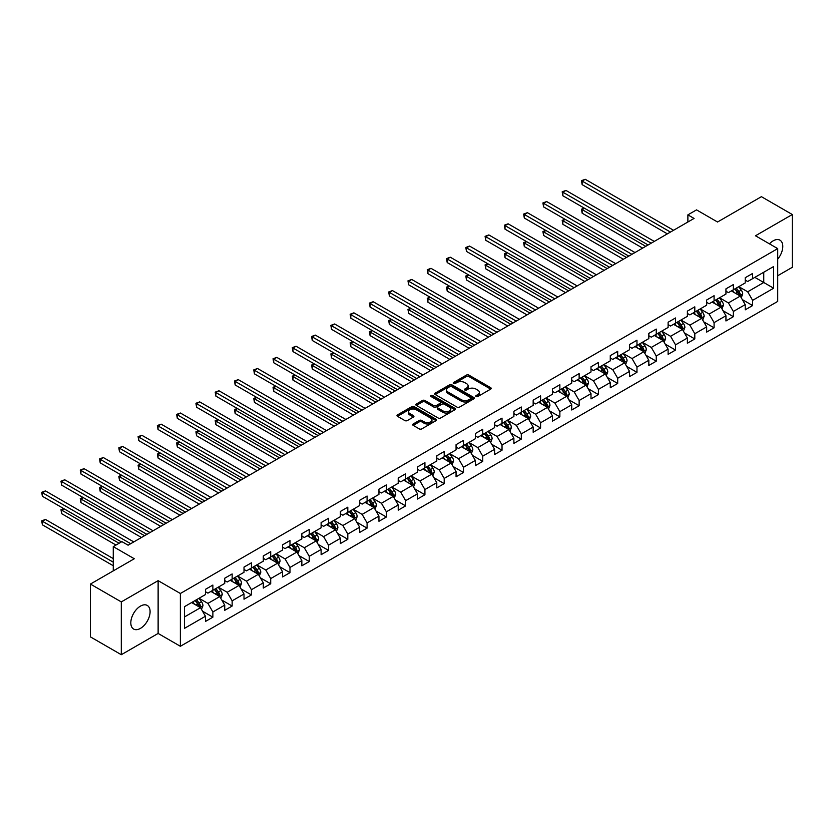 <?xml version="1.0" encoding="UTF-8"?>
<svg xmlns="http://www.w3.org/2000/svg" width="834" height="834" viewBox="0 0 834 834"><rect width="100%" height="100%" fill="white"/><g stroke="black" fill="none" stroke-linecap="round" stroke-linejoin="round"><path stroke-width="1.25" d="M476.11 396.536A1.199 0.688 0 0 0 477.809 396.536L490.705 389.092A1.72 0.99 0 0 0 491.205 388.394A1.72 0.99 0 0 0 490.705 387.695L468.864 375.091A1.72 0.99 0 0 0 466.446 375.091L453.55 382.525A1.199 0.688 0 0 0 455.249 383.504L456.917 382.545A5.494 3.169 0 0 1 464.684 382.545L466.498 383.598A5.494 3.169 0 0 1 468.114 385.84A5.494 3.169 0 0 1 466.498 388.081L464.83 389.04A1.199 0.688 0 0 0 466.529 390.02L468.197 389.061A5.494 3.169 0 0 1 475.964 389.061L477.778 390.114A5.494 3.169 0 0 1 479.394 392.345A5.494 3.169 0 0 1 477.778 394.586L476.11 395.556A1.199 0.688 0 0 0 476.11 396.536L476.11 395.556M140.456 628.377A13.636 7.871 120 0 0 149.359 616.368A13.636 7.871 120 0 0 147.274 605.442A13.636 7.871 120 0 0 140.456 606.12A13.636 7.871 120 0 0 131.553 618.13A13.636 7.871 120 0 0 133.638 629.055A13.636 7.871 120 0 0 140.456 628.377M777.715 259.134A13.636 7.871 120 0 0 779.957 240.171A13.636 7.871 120 0 0 773.149 240.838A13.636 7.871 120 0 0 769.438 243.841M413.195 423.964A1.72 0.99 0 0 0 412.694 424.673A1.72 0.99 0 0 0 413.195 425.371L419.314 428.905A1.72 0.99 0 0 0 421.743 428.905L436.057 420.638A1.72 0.99 0 0 0 436.557 419.94A1.72 0.99 0 0 0 436.057 419.241L414.227 406.638A1.72 0.99 0 0 0 411.798 406.638L397.484 414.894A1.72 0.99 0 0 0 396.984 415.603A1.72 0.99 0 0 0 397.484 416.302L404.886 420.576A1.72 0.99 0 0 0 407.315 420.576L413.435 417.031A1.72 0.99 0 0 0 413.935 416.333A1.72 0.99 0 0 0 413.435 415.634L409.765 413.518A4.587 2.648 0 0 1 408.42 411.642A4.587 2.648 0 0 1 411.256 409.192A4.587 2.648 0 0 1 416.26 409.765L430.625 418.063A4.587 2.648 0 0 1 431.97 419.94A4.587 2.648 0 0 1 429.145 422.39A4.587 2.648 0 0 1 424.141 421.816L421.743 420.43A1.72 0.99 0 0 0 419.314 420.43L413.195 423.964L413.195 425.371L419.314 421.858L419.314 420.43M777.715 275.731L792.3 267.307L792.3 214.515L761.411 196.678L717.542 222.011L696.536 209.876L687.883 214.87L694.065 218.435L128.102 545.196L121.92 541.631L113.268 546.624L113.268 570.873M121.305 601.908L121.305 654.711L158.126 633.444L158.126 580.652L121.305 601.908L90.416 584.071L134.284 558.749L113.268 546.624M158.126 580.652L180.373 593.495L777.715 248.615L777.715 301.418L180.373 646.287L180.373 593.495M792.3 214.515L755.479 235.772L777.715 248.615M457.042 407.128A1.72 0.99 0 0 0 459.471 407.128L473.775 398.861A1.72 0.99 0 0 0 474.285 398.162A1.72 0.99 0 0 0 473.775 397.464L451.945 384.86A1.72 0.99 0 0 0 449.516 384.86L435.212 393.116A1.72 0.99 0 0 0 434.702 393.825A1.72 0.99 0 0 0 435.212 394.524L457.042 407.128M431.501 396.796A1.199 0.688 0 0 1 432.721 396.963L454.895 409.765L440.602 418.011A1.72 0.99 0 0 1 438.184 418.011L416.343 405.407L416.343 404.01A1.72 0.99 0 0 0 415.843 404.709A1.72 0.99 0 0 0 416.343 405.407M416.343 404.01L422.473 400.476A1.72 0.99 0 0 1 424.902 400.476L433.753 405.585A1.72 0.99 0 0 0 436.182 405.585L440.237 403.239A1.72 0.99 0 0 0 440.748 402.541A1.72 0.99 0 0 0 440.237 401.842L431.022 396.515A1.199 0.688 0 0 1 432.721 395.535L454.916 408.347A1.72 0.99 0 0 1 455.416 409.056A1.72 0.99 0 0 1 454.916 409.755L454.916 408.347M121.305 654.711L90.416 636.874L90.416 584.071M202.558 611.218L212.868 617.181L212.868 611.968L224.732 605.119L224.732 610.332L232.144 606.047L232.144 600.845L244.008 593.996L244.008 599.198L251.43 594.923L251.43 589.711L263.294 582.862L263.294 588.074L270.706 583.79L270.706 578.587L282.57 571.738L282.57 576.94L289.982 572.666L289.982 567.454L301.845 560.604L301.845 565.817L309.258 561.532L309.258 556.32L321.121 549.47L321.121 554.683L328.533 550.398L328.533 545.196L340.397 538.347L340.397 543.549L347.809 539.275L347.809 534.062L359.673 527.213L359.673 532.426L367.085 528.141L367.085 522.939L378.949 516.09L378.949 521.292L386.371 517.017L386.371 511.805L398.225 504.956L398.225 510.168L405.647 505.884L405.647 500.671L417.511 493.822L417.511 499.034L424.923 494.75L424.923 489.548L436.787 482.698L436.787 487.9L444.199 483.626L444.199 478.414L456.062 471.564L456.062 476.777L463.475 472.492L463.475 467.29L475.338 460.441L475.338 465.643L482.75 461.369L482.75 456.156L494.614 449.307L494.614 454.52L502.026 450.235L502.026 445.022L513.89 438.184L513.89 443.386L521.302 439.101L521.302 433.899L533.166 427.05L533.166 432.252L540.588 427.978L540.588 422.765L552.452 415.916L552.452 421.128L559.864 416.844L559.864 411.642L571.728 404.792L571.728 409.994L579.14 405.72L579.14 400.508L591.004 393.658L591.004 398.871L598.416 394.586L598.416 389.384L610.279 382.535L610.279 387.737L617.692 383.463L617.692 378.25L629.555 371.401L629.555 376.614L636.967 372.329L636.967 367.116L648.831 360.267L648.831 365.48L656.243 361.195L656.243 355.993L668.107 349.144L668.107 354.346L675.53 350.072L675.53 344.859L687.383 338.01L687.383 343.222L694.805 338.938L694.805 333.736L706.669 326.886L706.669 332.088L714.081 327.814L714.081 322.602L725.945 315.752L725.945 320.965L733.357 316.68L733.357 311.468L745.221 304.618L745.221 309.831L752.633 305.546L752.633 300.344L773.639 288.21L773.639 266.526L763.756 272.228L763.756 282.507L773.639 288.21M212.868 617.181L205.456 621.455L205.456 616.253L184.45 628.377L184.45 606.693L205.456 594.559L205.456 589.357L212.868 585.072L212.868 590.284L224.732 583.435L224.732 578.223L232.144 573.948L232.144 579.15L244.008 572.301L244.008 567.099L251.43 562.814L251.43 568.027L263.294 561.178L263.294 555.965L270.706 551.681L270.706 556.893L282.57 550.044L282.57 544.842L289.982 540.557L289.982 545.759L301.845 538.92L301.845 533.708L309.258 529.423L309.258 534.636L321.121 527.786L321.121 522.574L328.533 518.3L328.533 523.502L340.397 516.653L340.397 511.451L347.809 507.166L347.809 512.378L359.673 505.529L359.673 500.317L367.085 496.042L367.085 501.244L378.949 494.395L378.949 489.193L386.371 484.908L386.371 490.121L398.225 483.272L398.225 478.059L405.647 473.775L405.647 478.987L417.511 472.138L417.511 466.925L424.923 462.651L424.923 467.853L436.787 461.004L436.787 455.802L444.199 451.517L444.199 456.73L456.062 449.88L456.062 444.668L463.475 440.394L463.475 445.596L475.338 438.747L475.338 433.544L482.75 429.26L482.75 434.472L494.614 427.623L494.614 422.411L502.026 418.126L502.026 423.338L513.89 416.489L513.89 411.277L521.302 407.002L521.302 412.204L533.166 405.355L533.166 400.153L540.588 395.869L540.588 401.081L552.452 394.232L552.452 389.019L559.864 384.745L559.864 389.947L571.728 383.098L571.728 377.896L579.14 373.611L579.14 378.824L591.004 371.974L591.004 366.762L598.416 362.488L598.416 367.69L610.279 360.841L610.279 355.638L617.692 351.354L617.692 356.566L629.555 349.717L629.555 344.505L636.967 340.22L636.967 345.432L648.831 338.583L648.831 333.371L656.243 329.096L656.243 334.298L668.107 327.449L668.107 322.247L675.53 317.962L675.53 323.175L687.383 316.326L687.383 311.113L694.805 306.839L694.805 312.041L706.669 305.192L706.669 299.99L714.081 295.705L714.081 300.918L725.945 294.068L725.945 288.856L733.357 284.571L733.357 289.784L745.221 282.934L745.221 277.722L752.633 273.448L752.633 278.65L773.639 266.526M210.898 591.421L219.79 596.56L207.927 603.409L199.034 598.27M205.456 591.713L207.927 593.141L212.868 590.284M207.927 603.409L212.868 611.968M219.79 596.56L224.732 605.119M230.174 580.297L239.066 585.426L227.202 592.276L218.31 587.146M224.732 580.579L227.202 582.007L232.144 579.15M227.202 592.276L232.144 600.845M239.066 585.426L244.008 593.996M249.449 569.163L258.342 574.303L246.478 581.152L237.586 576.013M244.008 569.455L246.478 570.873L251.43 568.027M246.478 581.152L251.43 589.711M258.342 574.303L263.294 582.862M268.725 558.04L277.628 563.169L265.765 570.018L256.862 564.889M263.294 558.321L265.765 559.75L270.706 556.893M265.765 570.018L270.706 578.587M277.628 563.169L282.57 571.738M288.001 546.906L296.904 552.045L285.04 558.895L276.137 553.755M282.57 547.187L285.04 548.616L289.982 545.759M285.04 558.895L289.982 567.454M296.904 552.045L301.845 560.604M307.277 535.772L316.18 540.912L304.316 547.761L295.413 542.621M301.845 536.064L304.316 537.492L309.258 534.636M304.316 547.761L309.258 556.32M316.18 540.912L321.121 549.47M326.553 524.649L335.456 529.788L323.592 536.637L314.699 531.498M321.121 524.93L323.592 526.358L328.533 523.502M323.592 536.637L328.533 545.196M335.456 529.788L340.397 538.347M345.839 513.515L354.731 518.654L342.868 525.503L333.975 520.364M340.397 513.807L342.868 515.224L347.809 512.378M342.868 525.503L347.809 534.062M354.731 518.654L359.673 527.213M365.115 502.391L374.007 507.52L362.144 514.37L353.251 509.24M359.673 502.673L362.144 504.101L367.085 501.244M362.144 514.37L367.085 522.939M374.007 507.52L378.949 516.09M384.391 491.257L393.283 496.397L381.419 503.246L372.527 498.106M378.949 491.539L381.419 492.967L386.371 490.121M381.419 503.246L386.371 511.805M393.283 496.397L398.225 504.956M403.666 480.123L412.559 485.263L400.706 492.112L391.803 486.973M398.225 480.415L400.706 481.844L405.647 478.987M400.706 492.112L405.647 500.671M412.559 485.263L417.511 493.822M422.942 469L431.845 474.139L419.982 480.989L411.079 475.849M417.511 469.281L419.982 470.71L424.923 467.853M419.982 480.989L424.923 489.548M431.845 474.139L436.787 482.698M442.218 457.866L451.121 463.006L439.257 469.855L430.354 464.715M436.787 458.158L439.257 459.586L444.199 456.73M439.257 469.855L444.199 478.414M451.121 463.006L456.062 471.564M461.494 446.743L470.397 451.872L458.533 458.721L449.63 453.592M456.062 447.024L458.533 448.452L463.475 445.596M458.533 458.721L463.475 467.29M470.397 451.872L475.338 460.441M480.78 435.609L489.673 440.748L477.809 447.597L468.916 442.458M475.338 435.89L477.809 437.318L482.75 434.472M477.809 447.597L482.75 456.156M489.673 440.748L494.614 449.307M500.056 424.485L508.948 429.614L497.085 436.463L488.192 431.334M494.614 424.767L497.085 426.195L502.026 423.338M497.085 436.463L502.026 445.022M508.948 429.614L513.89 438.184M519.332 413.351L528.224 418.491L516.361 425.34L507.468 420.2M513.89 413.633L516.361 415.061L521.302 412.204M516.361 425.34L521.302 433.899M528.224 418.491L533.166 427.05M538.608 402.217L547.5 407.357L535.636 414.206L526.744 409.067M533.166 402.509L535.636 403.937L540.588 401.081M535.636 414.206L540.588 422.765M547.5 407.357L552.452 415.916M557.883 391.094L566.786 396.233L554.923 403.072L546.02 397.943M552.452 391.375L554.923 392.804L559.864 389.947M554.923 403.072L559.864 411.642M566.786 396.233L571.728 404.792M577.159 379.96L586.062 385.099L574.199 391.949L565.296 386.809M571.728 380.252L574.199 381.67L579.14 378.824M574.199 391.949L579.14 400.508M586.062 385.099L591.004 393.658M596.435 368.837L605.338 373.966L593.474 380.815L584.571 375.686M591.004 369.118L593.474 370.546L598.416 367.69M593.474 380.815L598.416 389.384M605.338 373.966L610.279 382.535M615.711 357.703L624.614 362.842L612.75 369.691L603.858 364.552M610.279 357.984L612.75 359.412L617.692 356.566M612.75 369.691L617.692 378.25M624.614 362.842L629.555 371.401M634.997 346.569L643.89 351.708L632.026 358.557L623.134 353.418M629.555 346.861L632.026 348.289L636.967 345.432M632.026 358.557L636.967 367.116M643.89 351.708L648.831 360.267M654.273 335.445L663.166 340.585L651.302 347.434L642.409 342.294M648.831 335.727L651.302 337.155L656.243 334.298M651.302 347.434L656.243 355.993M663.166 340.585L668.107 349.144M673.549 324.311L682.441 329.451L670.578 336.3L661.685 331.161M668.107 324.603L670.578 326.021L675.53 323.175M670.578 336.3L675.53 344.859M682.441 329.451L687.383 338.01M692.825 313.188L701.717 318.317L689.864 325.166L680.961 320.037M687.383 313.469L689.864 314.898L694.805 312.041M689.864 325.166L694.805 333.736M701.717 318.317L706.669 326.886M712.1 302.054L721.003 307.193L709.14 314.043L700.237 308.903M706.669 302.335L709.14 303.764L714.081 300.918M709.14 314.043L714.081 322.602M721.003 307.193L725.945 315.752M731.376 290.92L740.279 296.06L728.416 302.909L719.513 297.769M725.945 291.212L728.416 292.64L733.357 289.784M728.416 302.909L733.357 311.468M740.279 296.06L745.221 304.618M754.853 277.368L763.756 282.507L747.691 291.785L738.788 286.646M745.221 280.078L747.691 281.506L752.633 278.65M747.691 291.785L752.633 300.344M158.126 633.444L180.373 646.287M687.883 214.87L687.883 222.011M184.45 616.962L200.514 607.694L191.622 602.555M200.514 607.694L205.456 616.253M742.312 299.594L752.633 305.546M723.036 310.728L733.357 316.68M703.76 321.851L714.081 327.814M684.485 332.985L694.805 338.938M665.209 344.108L675.53 350.072M645.933 355.242L656.243 361.195M626.657 366.376L636.967 372.329M607.371 377.5L617.692 383.463M588.095 388.634L598.416 394.586M568.819 399.757L579.14 405.72M549.543 410.891L559.864 416.844M530.268 422.014L540.588 427.978M510.992 433.148L521.302 439.101M491.716 444.282L502.026 450.235M472.43 455.406L482.75 461.369M453.154 466.54L463.475 472.492M433.878 477.663L444.199 483.626M414.602 488.797L424.923 494.75M395.326 499.931L405.647 505.884M376.051 511.054L386.371 517.017M356.775 522.188L367.085 528.141M337.499 533.312L347.809 539.275M318.213 544.446L328.533 550.398M298.937 555.58L309.258 561.532M279.661 566.703L289.982 572.666M260.385 577.837L270.706 583.79M241.109 588.96L251.43 594.923M221.834 600.094L232.144 606.047M476.589 396.703L477.778 396.014A5.494 3.169 0 0 0 479.394 393.773L479.394 392.345M468.114 385.84L468.114 387.268A5.494 3.169 0 0 1 466.498 389.509L465.309 390.187M490.673 389.103L468.864 376.52A1.72 0.99 0 0 0 466.446 376.52L454.03 383.682M473.775 397.464L473.775 398.861L451.945 386.288A1.72 0.99 0 0 0 449.516 386.288L435.233 394.534M470.751 398.652A1.199 0.688 0 0 0 470.751 397.672L451.58 386.611A1.199 0.688 0 0 0 449.88 386.611L448.129 387.622A5.494 3.169 0 0 0 446.513 389.864A5.494 3.169 0 0 0 448.129 392.105L461.223 399.663A5.494 3.169 0 0 0 468.989 399.663L470.751 398.652L470.751 400.08A1.199 0.688 0 0 0 471.095 399.59L471.095 398.162M446.513 389.864L446.513 391.292A5.494 3.169 0 0 0 448.129 393.533L448.129 392.105M470.751 400.08L468.989 401.091A5.494 3.169 0 0 1 461.223 401.091L448.129 393.533M416.374 405.428L422.473 401.905L422.473 400.476M440.748 402.541L440.748 403.969A1.72 0.99 0 0 1 440.237 404.667L436.182 407.013A1.72 0.99 0 0 1 433.753 407.013L424.902 401.905A1.72 0.99 0 0 0 422.473 401.905M442.937 410.891A4.587 2.648 0 0 0 447.941 411.464A4.587 2.648 0 0 0 450.777 409.014A4.587 2.648 0 0 0 449.432 407.148L444.366 404.219A1.72 0.99 0 0 0 441.937 404.219L437.881 406.565A1.72 0.99 0 0 0 437.37 407.263A1.72 0.99 0 0 0 437.881 407.962L442.937 410.891L442.937 412.319A4.587 2.648 0 0 0 447.941 412.893A4.587 2.648 0 0 0 450.777 410.443L450.777 409.014M437.37 407.263L437.37 408.691A1.72 0.99 0 0 0 437.881 409.39L437.881 407.962M442.937 412.319L437.881 409.39M431.97 419.94L431.97 421.368A4.587 2.648 0 0 1 429.145 423.818A4.587 2.648 0 0 1 424.141 423.245L421.743 421.858A1.72 0.99 0 0 0 419.314 421.858M408.42 411.642L408.42 413.07A4.587 2.648 0 0 0 409.765 414.946L409.765 413.518M413.414 417.052L409.765 414.946M436.036 420.659L414.227 408.066A1.72 0.99 0 0 0 411.798 408.066L397.505 416.312L397.484 414.894M741.249 297.748L742.719 294.048A4.629 2.669 -120 0 0 741.249 290.107L738.695 286.698M734.243 292.578L732.513 290.274M584.488 208.26L582.142 209.615L582.142 213.181L642.649 248.115M734.858 288.918L737.412 292.317A4.629 2.669 60 0 1 738.736 295.1L740.227 294.246A4.629 2.669 -120 0 0 738.893 291.462L736.349 288.053M735.181 288.731L738.017 292.505A2.356 1.366 60 0 1 738.444 293.224L740.227 294.246M582.142 213.181L581.465 209.219L645.745 246.332M581.465 209.219L584.217 208.104M670.463 232.071L582.142 181.082L585.228 179.289L673.549 230.278M667.367 233.854L582.142 184.648L582.142 181.082L581.465 180.686L585.228 179.289M582.142 184.648L581.465 180.686M721.973 308.882L723.443 305.181A4.629 2.669 -120 0 0 721.963 301.241L719.419 297.832M714.967 303.712L713.237 301.397M565.212 219.394L562.867 220.749L562.867 224.315L623.373 259.249M715.582 300.042L718.137 303.451A4.629 2.669 60 0 1 719.461 306.234L720.941 305.38A4.629 2.669 -120 0 0 719.617 302.596L717.073 299.187M715.906 299.854L718.741 303.639A2.356 1.366 60 0 1 719.169 304.347L720.941 305.38M562.867 224.315L562.189 220.353L626.47 257.466M562.189 220.353L564.941 219.227M702.697 320.016L704.167 316.305A4.629 2.669 -120 0 0 702.687 312.364L700.143 308.966M695.692 314.845L693.961 312.531M545.936 230.518L543.591 231.873L543.591 235.438L604.097 270.383M696.307 311.176L698.861 314.574A4.629 2.669 60 0 1 700.185 317.358L701.665 316.503A4.629 2.669 -120 0 0 700.341 313.72L697.787 310.321M696.63 310.988L699.465 314.762A2.356 1.366 60 0 1 699.893 315.481L701.665 316.503M543.591 235.438L542.903 231.487L607.194 268.59M542.903 231.487L545.665 230.361M651.177 243.194L562.867 192.206L565.952 190.423L654.273 241.412M648.091 244.977L562.867 195.771L562.867 192.206L562.189 191.81L565.952 190.423M562.867 195.771L562.189 191.81M631.901 254.328L543.591 203.34L546.677 201.557L634.997 252.546M628.815 256.111L543.591 206.905L543.591 203.34L542.903 202.943L546.677 201.557M543.591 206.905L542.903 202.943M683.421 331.14L684.891 327.439A4.629 2.669 -120 0 0 683.411 323.498L680.867 320.089M676.416 325.969L674.685 323.655M526.661 241.651L524.315 243.007L524.315 246.572L584.822 281.506M677.031 322.299L679.585 325.708A4.629 2.669 60 0 1 680.909 328.492L682.389 327.637A4.629 2.669 -120 0 0 681.065 324.853L678.511 321.444M677.354 322.112L680.179 325.896A2.356 1.366 60 0 1 680.617 326.605L682.389 327.637M524.315 246.572L523.627 242.611L587.907 279.724M523.627 242.611L526.39 241.495M664.145 342.274L665.615 338.573A4.629 2.669 -120 0 0 664.135 334.622L661.581 331.223M657.14 337.103L655.409 334.788M507.385 252.775L505.029 254.13L505.029 257.696L565.546 292.64M657.755 333.433L660.309 336.832A4.629 2.669 60 0 1 661.633 339.626L663.113 338.771A4.629 2.669 -120 0 0 661.789 335.977L659.235 332.578M658.078 333.246L660.903 337.019A2.356 1.366 60 0 1 661.331 337.739L663.113 338.771M505.029 257.696L504.351 253.744L568.632 290.858M504.351 253.744L507.114 252.619M644.87 353.397L646.34 349.696A4.629 2.669 -120 0 0 644.859 345.756L642.305 342.347M637.864 348.226L636.134 345.912M488.099 263.909L485.753 265.264L485.753 268.829L546.27 303.764M638.479 344.557L641.023 347.966A4.629 2.669 60 0 1 642.357 350.749L643.838 349.894A4.629 2.669 -120 0 0 642.514 347.111L639.959 343.702M638.802 344.379L641.627 348.153A2.356 1.366 60 0 1 642.055 348.873L643.838 349.894M485.753 268.829L485.075 264.868L549.356 301.981M485.075 264.868L487.827 263.752M612.625 265.452L524.315 214.463L527.401 212.68L615.711 263.669M609.539 267.234L524.315 218.028L524.315 214.463L523.627 214.077L527.401 212.68M524.315 218.028L523.627 214.077M593.349 276.586L505.029 225.597L508.125 223.814L596.435 274.803M590.264 278.368L505.029 229.162L505.029 225.597L504.351 225.201L508.125 223.814M505.029 229.162L504.351 225.201M574.073 287.72L485.753 236.72L488.849 234.938L577.159 285.926M570.988 289.502L485.753 240.296L485.753 236.72L485.075 236.335L488.849 234.938M485.753 240.296L485.075 236.335M554.798 298.843L466.477 247.854L469.563 246.072L557.883 297.06M551.701 300.626L466.477 251.42L466.477 247.854L465.799 247.458L469.563 246.072M466.477 251.42L465.799 247.458M535.522 309.977L447.201 258.988L450.287 257.206L538.608 308.194M532.426 311.76L447.201 262.554L447.201 258.988L446.524 258.592L450.287 257.206M447.201 262.554L446.524 258.592M516.236 321.1L427.925 270.112L431.011 268.329L519.332 319.318M513.15 322.883L427.925 273.677L427.925 270.112L427.248 269.726L431.011 268.329M427.925 273.677L427.248 269.726M496.96 332.234L408.65 281.246L411.735 279.463L500.056 330.452M493.874 334.017L408.65 284.811L408.65 281.246L407.972 280.849L411.735 279.463M408.65 284.811L407.972 280.849M477.684 343.358L389.374 292.369L392.46 290.586L480.78 341.575M474.598 345.151L389.374 295.945L389.374 292.369L388.686 291.983L392.46 290.586M389.374 295.945L388.686 291.983M458.408 354.492L370.087 303.503L373.184 301.72L461.494 352.709M455.322 356.274L370.087 307.068L370.087 303.503L369.41 303.107L373.184 301.72M370.087 307.068L369.41 303.107M439.132 365.626L350.812 314.637L353.908 312.844L442.218 363.843M436.046 367.408L350.812 318.202L350.812 314.637L350.134 314.241L353.908 312.844M350.812 318.202L350.134 314.241M419.856 376.749L331.536 325.76L334.632 323.978L422.942 374.966M416.76 378.532L331.536 329.326L331.536 325.76L330.858 325.375L334.632 323.978M331.536 329.326L330.858 325.375M400.581 387.883L312.26 336.894L315.346 335.112L403.666 386.1M397.484 389.666L312.26 340.46L312.26 336.894L311.582 336.498L315.346 335.112M312.26 340.46L311.582 336.498M381.305 399.006L292.984 348.018L296.07 346.235L384.391 397.224M378.209 400.789L292.984 351.594L292.984 348.018L292.307 347.632L296.07 346.235M292.984 351.594L292.307 347.632M362.019 410.14L273.708 359.152L276.794 357.369L365.115 408.358M358.933 411.923L273.708 362.717L273.708 359.152L273.031 358.756L276.794 357.369M273.708 362.717L273.031 358.756M342.743 421.274L254.433 370.286L257.518 368.492L345.839 419.481M339.657 423.057L254.433 373.851L254.433 370.286L253.744 369.889L257.518 368.492M254.433 373.851L253.744 369.889M323.467 432.398L235.157 381.409L238.243 379.626L326.553 430.615M320.381 434.18L235.157 384.974L235.157 381.409L234.469 381.013L238.243 379.626M235.157 384.974L234.469 381.013M304.191 443.532L215.87 392.543L218.967 390.76L307.277 441.749M301.105 445.314L215.87 396.108L215.87 392.543L215.193 392.147L218.967 390.76M215.87 396.108L215.193 392.147M284.915 454.655L196.595 403.666L199.691 401.884L288.001 452.872M281.829 456.438L196.595 407.232L196.595 403.666L195.917 403.281L199.691 401.884M196.595 407.232L195.917 403.281M265.639 465.789L177.319 414.8L180.405 413.018L268.725 464.006M262.543 467.572L177.319 418.366L177.319 414.8L176.641 414.404L180.405 413.018M177.319 418.366L176.641 414.404M625.594 364.531L627.064 360.83A4.629 2.669 -120 0 0 625.583 356.879L623.029 353.48M618.588 359.36L616.847 357.046M468.823 275.032L466.477 276.388L466.477 279.963L526.994 314.898M619.203 355.691L621.747 359.1A4.629 2.669 60 0 1 623.081 361.883L624.562 361.028A4.629 2.669 -120 0 0 623.238 358.234L620.684 354.836M619.526 355.503L622.352 359.277A2.356 1.366 60 0 1 622.779 359.996L624.562 361.028M466.477 279.963L465.799 276.002L530.08 313.115M465.799 276.002L468.552 274.876M606.308 375.665L607.778 371.954A4.629 2.669 -120 0 0 606.308 368.013L603.753 364.604M599.312 370.484L597.571 368.18M449.547 286.166L447.201 287.522L447.201 291.087L507.718 326.021M599.927 366.824L602.471 370.223A4.629 2.669 60 0 1 603.795 373.007L605.286 372.152A4.629 2.669 -120 0 0 603.952 369.368L601.408 365.97M600.251 366.637L603.076 370.411A2.356 1.366 60 0 1 603.503 371.13L605.286 372.152M447.201 291.087L446.524 287.125L510.804 324.238M446.524 287.125L449.276 286.01M587.032 386.788L588.502 383.087A4.629 2.669 -120 0 0 587.032 379.147L584.478 375.738M580.026 381.618L578.296 379.303M430.271 297.3L427.925 298.655L427.925 302.221L488.432 337.155M580.641 377.948L583.195 381.357A4.629 2.669 60 0 1 584.519 384.14L586 383.286A4.629 2.669 -120 0 0 584.676 380.502L582.132 377.093M580.964 377.76L583.8 381.545A2.356 1.366 60 0 1 584.227 382.253L586 383.286M427.925 302.221L427.248 298.259L491.528 335.372M427.248 298.259L430 297.144M567.756 397.922L569.226 394.221A4.629 2.669 -120 0 0 567.745 390.27L565.202 386.872M560.75 392.751L559.02 390.437M410.995 308.424L408.65 309.779L408.65 313.344L469.156 348.289M561.365 389.082L563.92 392.48A4.629 2.669 60 0 1 565.244 395.274L566.724 394.409A4.629 2.669 -120 0 0 565.4 391.626L562.856 388.227M561.689 388.894L564.524 392.668A2.356 1.366 60 0 1 564.952 393.387L566.724 394.409M408.65 313.344L407.972 309.393L472.252 346.506M407.972 309.393L410.724 308.267M548.48 409.046L549.95 405.345A4.629 2.669 -120 0 0 548.47 401.404L545.926 397.995M541.474 403.875L539.744 401.561M391.719 319.558L389.374 320.913L389.374 324.478L449.88 359.412M542.09 400.205L544.644 403.614A4.629 2.669 60 0 1 545.968 406.398L547.448 405.543A4.629 2.669 -120 0 0 546.124 402.759L543.57 399.35M542.413 400.028L545.248 403.802A2.356 1.366 60 0 1 545.676 404.521L547.448 405.543M389.374 324.478L388.686 320.517L452.966 357.63M388.686 320.517L391.448 319.401M529.204 420.18L530.674 416.479A4.629 2.669 -120 0 0 529.194 412.528L526.64 409.129M522.199 415.009L520.468 412.694M372.444 330.681L370.087 332.036L370.087 335.612L430.605 370.546M522.814 411.339L525.368 414.748A4.629 2.669 60 0 1 526.692 417.532L528.172 416.677A4.629 2.669 -120 0 0 526.848 413.883L524.294 410.484M523.137 411.152L525.962 414.925A2.356 1.366 60 0 1 526.4 415.645L528.172 416.677M370.087 335.612L369.41 331.651L433.69 368.764M369.41 331.651L372.173 330.525M509.928 431.303L511.398 427.602A4.629 2.669 -120 0 0 509.918 423.662L507.364 420.253M502.923 426.132L501.192 423.828M353.168 341.815L350.812 343.17L350.812 346.736L411.329 381.67M503.538 422.473L506.092 425.872A4.629 2.669 60 0 1 507.416 428.655L508.896 427.8A4.629 2.669 -120 0 0 507.572 425.017L505.018 421.608M503.861 422.285L506.686 426.059A2.356 1.366 60 0 1 507.114 426.779L508.896 427.8M350.812 346.736L350.134 342.774L414.415 379.887M350.134 342.774L352.886 341.659M490.653 442.437L492.123 438.736A4.629 2.669 -120 0 0 490.642 434.795L488.088 431.387M483.647 437.266L481.916 434.952M333.881 352.949L331.536 354.304L331.536 357.869L392.053 392.804M484.262 433.597L486.806 437.006A4.629 2.669 60 0 1 488.14 439.789L489.621 438.934A4.629 2.669 -120 0 0 488.297 436.151L485.742 432.742M484.585 433.409L487.41 437.193A2.356 1.366 60 0 1 487.838 437.902L489.621 438.934M331.536 357.869L330.858 353.908L395.139 391.021M330.858 353.908L333.61 352.792M471.377 453.571L472.847 449.86A4.629 2.669 -120 0 0 471.366 445.919L468.812 442.52M464.371 448.4L462.63 446.086M314.606 364.072L312.26 365.428L312.26 368.993L372.777 403.937M464.986 444.731L467.53 448.129A4.629 2.669 60 0 1 468.854 450.923L470.345 450.058A4.629 2.669 -120 0 0 469.021 447.274L466.467 443.876M465.309 444.543L468.135 448.317A2.356 1.366 60 0 1 468.562 449.036L470.345 450.058M312.26 368.993L311.582 365.042L375.863 402.155M311.582 365.042L314.335 363.916M452.091 464.694L453.56 460.993A4.629 2.669 -120 0 0 452.091 457.053L449.536 453.644M445.085 459.524L443.354 457.209M295.33 375.206L292.984 376.561L292.984 380.127L353.491 415.061M445.71 455.854L448.254 459.263A4.629 2.669 60 0 1 449.578 462.046L451.069 461.192A4.629 2.669 -120 0 0 449.734 458.408L447.191 454.999M446.023 455.666L448.859 459.451A2.356 1.366 60 0 1 449.286 460.159L451.069 461.192M292.984 380.127L292.307 376.165L356.587 413.278M292.307 376.165L295.059 375.05M432.815 475.828L434.285 472.127A4.629 2.669 -120 0 0 432.804 468.176L430.261 464.778M425.809 470.657L424.079 468.343M276.054 386.33L273.708 387.685L273.708 391.261L334.215 426.195M426.424 466.988L428.978 470.386A4.629 2.669 60 0 1 430.302 473.18L431.783 472.325A4.629 2.669 -120 0 0 430.459 469.532L427.915 466.133M426.747 466.8L429.583 470.574A2.356 1.366 60 0 1 430.01 471.293L431.783 472.325M273.708 391.261L273.031 387.299L337.311 424.412M273.031 387.299L275.783 386.173M413.539 486.952L415.009 483.251A4.629 2.669 -120 0 0 413.528 479.31L410.985 475.901M406.533 481.781L404.803 479.477M256.778 397.464L254.433 398.819L254.433 402.384L314.939 437.318M407.148 478.111L409.702 481.52A4.629 2.669 60 0 1 411.026 484.304L412.507 483.449A4.629 2.669 -120 0 0 411.183 480.665L408.629 477.257M407.472 477.934L410.307 481.708A2.356 1.366 60 0 1 410.735 482.427L412.507 483.449M254.433 402.384L253.744 398.423L318.035 435.536M253.744 398.423L256.507 397.307M394.263 498.086L395.733 494.385A4.629 2.669 -120 0 0 394.253 490.444L391.709 487.035M387.257 492.915L385.527 490.601M237.502 408.587L235.157 409.953L235.157 413.518L295.663 448.452M387.873 489.245L390.427 492.654A4.629 2.669 60 0 1 391.751 495.438L393.231 494.583A4.629 2.669 -120 0 0 391.907 491.799L389.353 488.39M388.196 489.058L391.021 492.842A2.356 1.366 60 0 1 391.459 493.551L393.231 494.583M235.157 413.518L234.469 409.557L298.749 446.67M234.469 409.557L237.231 408.431M374.987 509.22L376.457 505.508A4.629 2.669 -120 0 0 374.977 501.568L372.423 498.169M367.982 504.049L366.251 501.734M218.227 419.721L215.87 421.076L215.87 424.642L276.388 459.586M368.597 500.379L371.151 503.778A4.629 2.669 60 0 1 372.475 506.561L373.955 505.706A4.629 2.669 -120 0 0 372.631 502.923L370.077 499.524M368.92 500.192L371.745 503.965A2.356 1.366 60 0 1 372.173 504.685L373.955 505.706M215.87 424.642L215.193 420.68L279.473 457.793M215.193 420.68L217.955 419.565M355.711 520.343L357.181 516.642A4.629 2.669 -120 0 0 355.701 512.702L353.147 509.293M348.706 515.172L346.975 512.858M198.94 430.855L196.595 432.21L196.595 435.775L257.112 470.71M349.321 511.503L351.865 514.912A4.629 2.669 60 0 1 353.199 517.695L354.679 516.84A4.629 2.669 -120 0 0 353.355 514.057L350.801 510.648M349.644 511.315L352.469 515.099A2.356 1.366 60 0 1 352.897 515.808L354.679 516.84M196.595 435.775L195.917 431.814L260.198 468.927M195.917 431.814L198.669 430.698M336.436 531.477L337.906 527.776A4.629 2.669 -120 0 0 336.425 523.825L333.871 520.426M329.43 526.306L327.689 523.992M179.664 441.978L177.319 443.334L177.319 446.899L237.836 481.844M330.045 522.637L332.589 526.035A4.629 2.669 60 0 1 333.923 528.829L335.404 527.964A4.629 2.669 -120 0 0 334.08 525.18L331.525 521.782M330.368 522.449L333.193 526.223A2.356 1.366 60 0 1 333.621 526.942L335.404 527.964M177.319 446.899L176.641 442.948L240.922 480.061M176.641 442.948L179.393 441.822M317.149 542.6L318.619 538.9A4.629 2.669 -120 0 0 317.149 534.959L314.595 531.55M310.154 537.43L308.413 535.115M160.389 453.112L158.043 454.467L158.043 458.033L218.56 492.967M310.769 533.76L313.313 537.169A4.629 2.669 60 0 1 314.637 539.952L316.128 539.098A4.629 2.669 -120 0 0 314.793 536.314L312.25 532.905M311.092 533.583L313.918 537.357A2.356 1.366 60 0 1 314.345 538.076L316.128 539.098M158.043 458.033L157.365 454.071L221.646 491.184M157.365 454.071L160.118 452.956M297.874 553.734L299.343 550.033A4.629 2.669 -120 0 0 297.874 546.082L295.319 542.684M290.868 548.564L289.137 546.249M141.113 464.236L138.767 465.591L138.767 469.167L199.274 504.101M291.483 544.894L294.037 548.303A4.629 2.669 60 0 1 295.361 551.086L296.841 550.231A4.629 2.669 -120 0 0 295.517 547.438L292.974 544.039M291.806 544.706L294.642 548.48A2.356 1.366 60 0 1 295.069 549.199L296.841 550.231M138.767 469.167L138.09 465.205L202.37 502.318M138.09 465.205L140.842 464.079M246.364 476.912L158.043 425.924L161.129 424.141L249.449 475.13M243.267 478.706L158.043 429.5L158.043 425.924L157.365 425.538L161.129 424.141M158.043 429.5L157.365 425.538M227.077 488.046L138.767 437.058L141.853 435.275L230.174 486.264M223.992 489.829L138.767 440.623L138.767 437.058L138.09 436.662L141.853 435.275M138.767 440.623L138.09 436.662M278.598 564.868L280.068 561.157A4.629 2.669 -120 0 0 278.587 557.216L276.044 553.807M271.592 559.687L269.862 557.383M121.837 475.37L119.491 476.725L119.491 480.29L179.998 515.224M272.207 556.028L274.761 559.426A4.629 2.669 60 0 1 276.085 562.21L277.566 561.355A4.629 2.669 -120 0 0 276.242 558.571L273.698 555.163M272.53 555.84L275.366 559.614A2.356 1.366 60 0 1 275.793 560.333L277.566 561.355M119.491 480.29L118.814 476.329L183.094 513.442M118.814 476.329L121.566 475.213M207.802 499.18L119.491 448.192L122.577 446.409L210.898 497.398M204.716 500.963L119.491 451.757L119.491 448.192L118.814 447.795L122.577 446.409M119.491 451.757L118.814 447.795M259.322 575.992L260.792 572.291A4.629 2.669 -120 0 0 259.311 568.35L256.768 564.941M252.316 570.821L250.586 568.507M102.561 486.503L100.216 487.859L100.216 491.424L160.722 526.358M252.931 567.151L255.485 570.56A4.629 2.669 60 0 1 256.809 573.344L258.29 572.489A4.629 2.669 -120 0 0 256.966 569.705L254.412 566.296M253.255 566.964L256.09 570.748A2.356 1.366 60 0 1 256.518 571.457L258.29 572.489M100.216 491.424L99.527 487.463L163.808 524.576M99.527 487.463L102.29 486.347M188.526 510.304L100.216 459.315L103.301 457.532L191.622 508.521M185.44 512.086L100.216 462.88L100.216 459.315L99.527 458.929L103.301 457.532M100.216 462.88L99.527 458.929M240.046 587.126L241.516 583.414A4.629 2.669 -120 0 0 240.036 579.474L237.492 576.075M233.04 581.955L231.31 579.64M83.285 497.627L80.929 498.982L80.929 502.548L141.446 537.492M233.656 578.285L236.21 581.684A4.629 2.669 60 0 1 237.534 584.478L239.014 583.612A4.629 2.669 -120 0 0 237.69 580.829L235.136 577.43M233.979 578.098L236.804 581.871A2.356 1.366 60 0 1 237.242 582.591L239.014 583.612M80.929 502.548L80.252 498.596L144.532 535.709M80.252 498.596L83.014 497.471M169.25 521.438L80.929 470.449L84.025 468.666L172.336 519.655M166.164 523.22L80.929 474.014L80.929 470.449L80.252 470.053L84.025 468.666M80.929 474.014L80.252 470.053M220.77 598.249L222.24 594.548A4.629 2.669 -120 0 0 220.76 590.608L218.206 587.199M213.765 593.078L212.034 590.764M64.01 508.761L61.653 510.116L61.653 513.681L115.989 545.05M214.38 589.409L216.934 592.818A4.629 2.669 60 0 1 218.258 595.601L219.738 594.746A4.629 2.669 -120 0 0 218.414 591.963L215.86 588.554M214.703 589.221L217.528 593.005A2.356 1.366 60 0 1 217.955 593.725L219.738 594.746M61.653 513.681L60.976 509.72L119.085 543.268M60.976 509.72L63.738 508.604M149.974 532.561L61.653 481.572L64.75 479.79L153.06 530.778M146.888 534.354L61.653 485.148L61.653 481.572L60.976 481.187L64.75 479.79M61.653 485.148L60.976 481.187M201.494 609.383L202.964 605.682A4.629 2.669 -120 0 0 201.484 601.731L198.93 598.332M194.489 604.212L192.758 601.898M113.268 558.603L45.474 519.457L42.378 521.24L42.378 524.815L113.268 565.744M195.104 600.543L197.648 603.952A4.629 2.669 60 0 1 198.982 606.735L200.462 605.88A4.629 2.669 -120 0 0 199.138 603.086L196.584 599.688M195.427 600.355L198.252 604.129A2.356 1.366 60 0 1 198.68 604.848L200.462 605.88M42.378 524.815L41.7 520.854L113.268 562.179M41.7 520.854L45.474 519.457M130.698 543.695L42.378 492.706L45.474 490.924L133.784 541.912M121.43 541.912L42.378 496.272L42.378 492.706L41.7 492.31L45.474 490.924M42.378 496.272L41.7 492.31M477.778 396.014L477.778 394.586M464.83 390.02L464.83 389.04M466.498 389.509L466.498 388.081M453.55 383.504L453.55 382.525M466.446 376.52L466.446 375.091M468.864 376.52L468.864 375.091M490.705 389.092L490.705 387.695M435.212 394.524L435.212 393.116M449.516 386.288L449.516 384.86M451.945 386.288L451.945 384.86M461.223 401.091L461.223 399.663M468.989 401.091L468.989 399.663M424.902 401.905L424.902 400.476M433.753 407.013L433.753 405.585M436.182 407.013L436.182 405.585M440.237 404.667L440.237 403.239M432.721 396.963L432.721 395.535M421.743 421.858L421.743 420.43M424.141 423.245L424.141 421.816M413.435 417.031L413.435 415.634M411.798 408.066L411.798 406.638M414.227 408.066L414.227 406.638M436.057 420.638L436.057 419.241M739.821 295.799L742.687 294.141M738.893 291.462L741.249 290.107M735.598 293.359L737.412 292.317M720.545 306.933L723.412 305.265M719.617 302.596L721.963 301.241M716.323 304.493L718.137 303.451M701.269 318.056L704.136 316.399M700.341 313.72L702.687 312.364M697.047 315.627L698.861 314.574M681.983 329.19L684.86 327.533M681.065 324.853L683.411 323.498M677.771 326.751L679.585 325.708M662.707 340.314L665.584 338.656M661.789 335.977L664.135 334.622M658.495 337.885L660.309 336.832M643.431 351.448L646.308 349.79M642.514 347.111L644.859 345.756M639.219 349.008L641.023 347.966M624.155 362.571L627.032 360.913M623.238 358.234L625.583 356.879M619.943 360.142L621.747 359.1M604.879 373.705L607.757 372.047M603.952 369.368L606.308 368.013M600.657 371.276L602.471 370.223M585.604 384.839L588.47 383.181M584.676 380.502L587.032 379.147M581.381 382.399L583.195 381.357M566.328 395.962L569.195 394.305M565.4 391.626L567.745 390.27M562.106 393.533L563.92 392.48M547.052 407.096L549.919 405.439M546.124 402.759L548.47 401.404M542.83 404.657L544.644 403.614M527.766 418.22L530.643 416.562M526.848 413.883L529.194 412.528M523.554 415.791L525.368 414.748M508.49 429.354L511.367 427.696M507.572 425.017L509.918 423.662M504.278 426.914L506.092 425.872M489.214 440.488L492.091 438.82M488.297 436.151L490.642 434.795M485.002 438.048L486.806 437.006M469.938 451.611L472.815 449.953M469.021 447.274L471.366 445.919M465.726 449.182L467.53 448.129M450.662 462.745L453.529 461.087M449.734 458.408L452.091 457.053M446.44 460.305L448.254 459.263M431.387 473.868L434.253 472.211M430.459 469.532L432.804 468.176M427.164 471.439L428.978 470.386M412.111 485.002L414.978 483.345M411.183 480.665L413.528 479.31M407.889 482.563L409.702 481.52M392.824 496.126L395.702 494.468M391.907 491.799L394.253 490.444M388.613 493.697L390.427 492.654M373.549 507.26L376.426 505.602M372.631 502.923L374.977 501.568M369.337 504.831L371.151 503.778M354.273 518.394L357.15 516.736M353.355 514.057L355.701 512.702M350.061 515.954L351.865 514.912M334.997 529.517L337.874 527.859M334.08 525.18L336.425 523.825M330.785 527.088L332.589 526.035M315.721 540.651L318.598 538.993M314.793 536.314L317.149 534.959M311.499 538.211L313.313 537.169M296.445 551.774L299.312 550.117M295.517 547.438L297.874 546.082M292.223 549.345L294.037 548.303M277.169 562.908L280.036 561.251M276.242 558.571L278.587 557.216M272.947 560.469L274.761 559.426M257.894 574.042L260.761 572.374M256.966 569.705L259.311 568.35M253.672 571.603L255.485 570.56M238.607 585.166L241.485 583.508M237.69 580.829L240.036 579.474M234.396 582.737L236.21 581.684M219.332 596.3L222.209 594.642M218.414 591.963L220.76 590.608M215.12 593.86L216.934 592.818M200.056 607.423L202.933 605.765M199.138 603.086L201.484 601.731M195.844 604.994L197.648 603.952"/></g></svg>
